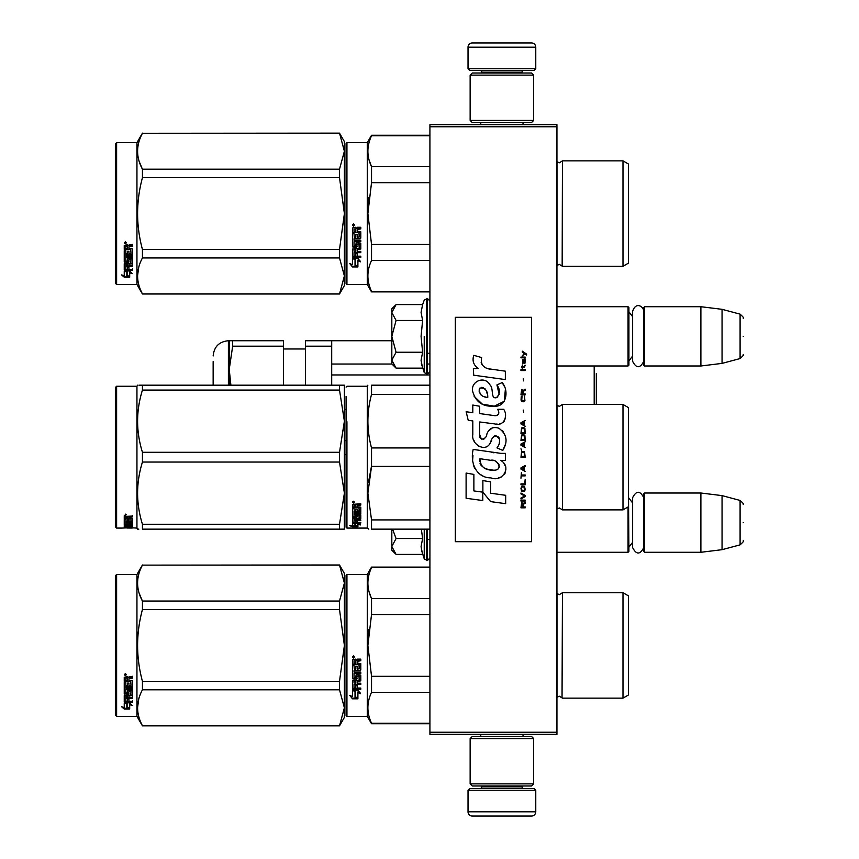 <?xml version="1.0" encoding="UTF-8"?>
<svg xmlns="http://www.w3.org/2000/svg" width="859" height="859" viewBox="0 0 859 859"><rect width="100%" height="100%" fill="white"/><g stroke="black" fill="none" stroke-linecap="round" stroke-linejoin="round"><path stroke-width="1.29" d="M556.943 124.662L556.943 126.778L429.919 126.778L429.919 124.662L556.943 124.662M556.943 732.222L429.919 732.222L429.919 734.338L556.943 734.338L556.943 126.778M429.919 732.222L429.919 126.778M556.943 552.283L628.069 552.283L628.069 506.95M628.069 552.283L628.917 551.435L628.487 493.431M644.583 552.283L643.735 551.435L643.735 493.85L644.583 493.012L700.89 493.012L700.89 552.283L644.583 552.283L644.583 493.012M722.054 495.611L740.093 500.443L740.093 544.853L722.054 549.685L722.054 495.611L700.89 493.012M743.228 522.648C743.228 499.272 743.228 499.272 743.228 522.648C743.228 546.013 743.228 546.013 743.228 522.648M556.943 365.988L628.069 365.988L628.069 306.717L556.943 306.717M628.069 365.988L628.917 365.15L628.917 307.565L628.069 306.717M644.583 365.988L643.735 365.15L643.735 307.565L644.583 306.717L700.89 306.717L700.89 365.988L644.583 365.988L644.583 306.717M722.054 309.315L740.093 314.147L740.093 358.557L722.054 363.389L722.054 309.315L700.89 306.717M743.228 336.352C743.228 312.987 743.228 312.987 743.228 336.352C743.228 359.728 743.228 359.728 743.228 336.352M468.026 790.226L469.723 788.53L534.073 788.53L535.769 790.226L468.026 790.226L468.026 811.819A4.231 4.231 42.8 0 0 472.257 816.05L531.538 816.05A4.231 4.231 -42.8 0 0 535.769 811.819L468.026 811.819M480.772 734.338L480.772 736.453M523.024 734.338L523.024 736.453M522.014 785.985L522.014 786.833A1.697 1.697 -42.2 0 0 523.7 788.53M481.792 785.985L481.792 786.833L522.014 786.833M480.095 788.53A1.697 1.697 42.2 0 0 481.792 786.833M535.769 790.226L535.769 811.819M531.538 816.05L472.257 816.05M535.769 68.774L534.073 70.47L469.723 70.47L468.026 68.774L535.769 68.774L535.769 47.181A4.231 4.231 -137.2 0 0 531.538 42.95L516.721 42.95M523.024 124.662L523.024 122.547M480.772 124.662L480.772 122.547M481.792 73.015L481.792 72.167A1.697 1.697 137.8 0 0 480.095 70.47M522.014 73.015L522.014 72.167L481.792 72.167M523.7 70.47A1.697 1.697 -137.8 0 0 522.014 72.167M468.026 68.774L468.026 47.181L535.769 47.181M487.085 42.95L472.257 42.95A4.231 4.231 137.2 0 0 468.026 47.181M472.257 42.95L531.538 42.95M533.654 75.13L531.538 73.015L472.257 73.015L470.141 75.13L533.654 75.13L533.654 120.432L531.538 122.547L472.257 122.547L470.141 120.432L533.654 120.432M480.514 120.432L523.281 120.432M470.141 120.432L470.141 75.13M470.141 783.87L472.257 785.985L531.538 785.985L533.654 783.87L470.141 783.87L470.141 738.568L472.257 736.453L531.538 736.453L533.654 738.568L470.141 738.568M523.281 738.568L480.514 738.568M533.654 738.568L533.654 783.87M395.451 553.797L391.822 550.168L391.822 546.474L396.074 554.42L422.617 554.42L421.071 546.646L422.617 538.539L421.35 529.144M424.239 529.144L424.239 558.865L427.385 560.54L429.919 557.996M421.372 549.9L424.239 558.865M391.822 529.144L391.822 546.474L396.074 538.539L392.584 529.144M422.617 538.539L396.074 538.539M395.451 367.502L391.822 363.872L391.822 360.189L396.074 368.135L422.617 368.135L421.071 360.361L422.617 352.244L421.071 336.352L422.617 320.461L421.071 312.354L422.617 304.58L396.074 304.58L391.822 312.515L391.822 360.189L396.074 352.244L391.822 336.352L396.074 320.461L422.617 320.461M424.239 336.352L424.239 372.581L424.239 336.352M421.372 363.615L424.239 372.581L427.385 374.245L429.919 371.711M396.074 320.461L391.822 312.515L391.822 308.832L395.441 305.213M422.617 352.244L396.074 352.244M643.735 361.36C640.03 368.511 636.336 368.511 632.643 361.36L632.643 311.355C635.993 300.897 643.917 307.017 643.735 311.355M643.735 547.645C640.03 554.796 636.336 554.796 632.643 547.645L632.643 497.64C636.336 490.489 640.041 490.489 643.735 497.64M346.091 575.358L346.091 645.431L346.091 575.358L346.939 574.51L346.939 716.342L346.091 715.493L346.091 652.045M346.091 652.153L346.091 708.933L346.091 652.153M346.091 638.774L346.091 581.919L346.091 638.774M596.318 404.46L596.318 373.44M346.091 454.701L344.395 454.701M346.091 440.646L344.395 440.646M429.919 374.953L331.703 374.953M346.091 409.367L344.395 409.367M429.919 364.033L427.385 364.033M391.972 364.033L331.703 364.033M305.45 385.186L305.45 346.198L331.703 346.198L331.703 385.186M305.45 346.198L305.45 340.733L331.703 340.733L331.703 346.198M229.246 368.253L229.686 361.177M229.235 385.186L229.235 340.733L232.66 340.733L232.66 346.198L229.235 369.316L230.888 385.186M232.66 346.198L283.427 346.198L283.427 385.186M232.66 340.733L283.427 340.733L283.427 346.198M213.15 385.186L213.15 361.596M346.091 283.642L346.939 284.49L346.091 283.642L346.091 220.194M346.091 220.301L346.091 277.081L346.091 220.301M346.091 206.922L346.091 150.067L346.091 206.922M344.395 285.553L339.509 294.014L344.395 285.553L344.395 275.911L339.509 257.947L339.509 249.497L344.395 213.569L339.509 177.652L339.509 169.202L344.395 151.238L339.509 133.134L344.395 141.595L344.395 275.911L339.509 294.014L142.444 294.014L136.946 284.49L116.62 284.49L115.772 283.642L116.62 284.49L136.946 284.49L136.946 142.658L116.62 142.658L116.62 284.49M628.487 650.66L628.487 642.779M429.919 567.649L371.539 567.649L371.539 567.101L429.919 567.101M346.091 645.431L346.091 715.493L346.091 645.431M346.091 641.845L346.091 581.919L346.091 641.845M346.939 716.342L367.265 716.342L367.265 574.51L371.539 567.101M355.325 691.366L352.448 690.067L357.816 690.067L360.522 693.675L357.902 692.526L357.902 698.571L355.325 697.519L355.325 690.819L353.64 690.067M357.902 697.938L355.325 696.896M357.902 691.967L360.522 693.095M352.491 698.807L357.902 698.807L355.025 697.637L355.025 691.506L352.448 690.335L352.448 696.574L349.774 695.446L352.491 698.807L350.504 695.758M356.324 698.174L352.491 698.174M357.14 661.409L357.14 662.998L360.791 663.653L360.791 670.02L360.125 670.643L354.015 670.643L354.015 672.114L360.791 672.114L360.791 673.574L354.015 673.574L354.015 677.687L355.572 677.687L356.238 674.487L360.791 675.088L360.791 680.886L357.14 681.455L357.14 683.227L360.791 683.227L360.791 684.537L354.015 684.537L354.015 687.844L355.572 688.048L355.572 685.074L357.14 685.074L357.14 688.048L360.791 688.048L360.791 689.305L352.448 688.778L352.448 680.886L359.223 680.092L358.965 675.958L357.14 676.183L356.485 679.329L352.448 678.76L352.448 665.521L354.015 665.521L354.262 669.064L355.572 669.064L355.572 666.273L357.14 666.273L357.14 669.064L359.223 668.828L358.965 664.265L352.448 664.265L352.448 659.809L355.454 659.121L356.421 660.131L357.398 659.121L360.791 659.121L360.791 660.743L357.14 661.409L357.806 660.56L360.791 660.56M360.125 670.643L354.015 670.643M360.791 673.241L354.015 673.574M360.791 680.457L357.14 681.455M360.791 684.075L354.015 684.537M353.103 689.305L352.448 688.263M359.223 676.183L358.965 675.593L357.14 676.183M357.14 678.352L356.485 678.932L352.448 678.352M359.223 664.297L352.448 664.039M354.015 681.67L354.015 683.012L355.572 683.227L355.572 681.455L354.015 681.241L354.015 682.561M355.572 681.455L354.015 681.241M354.015 661L354.015 662.998L355.572 662.998L355.572 660.743L354.015 661M355.572 660.743L354.015 660.818M360.791 688.778L353.103 688.778M360.791 669.73L360.125 670.342M353.5 658.026L352.448 656.91L353.5 655.793L353.5 658.026L352.448 656.845M368.898 629.389L367.877 645.431L371.507 614.7M429.919 723.203L371.539 723.203L371.539 723.75L429.919 723.75M429.919 676.323L371.539 676.323L371.539 692.311L429.919 692.311M371.539 723.203C366.686 712.906 366.686 702.608 371.539 692.311M371.539 676.323L367.877 645.431M429.919 614.529L371.539 614.529L371.539 598.54C366.686 588.243 366.686 577.946 371.539 567.649M369.102 591.905L371.539 598.54L429.919 598.54M556.943 593.569L559.402 594.621L556.997 593.623L556.997 697.229L559.402 696.23L562.441 698.142L622.99 698.142L622.99 592.71L562.441 592.71L562.044 697.508M628.487 640.191L628.487 694.963L622.99 698.142M628.487 645.431L628.487 595.888L622.99 592.71M354.241 656.394L353.586 656.834L354.241 657.371L352.748 657.371L352.748 656.523L353.629 656.394M339.509 725.866L344.395 717.405L344.395 707.762L339.509 689.798L339.509 681.348L344.395 645.431L339.509 609.503L339.509 601.053L344.395 583.089L339.509 564.986L344.395 573.447L344.395 707.762L339.509 725.866L142.444 725.866L136.946 716.342L116.62 716.342L115.772 715.493L115.772 575.358L116.62 574.51L116.62 716.342M139.201 593.333L142.358 600.892M138.75 699.054L137.547 707.762M339.509 609.503L142.444 609.503C135.99 633.448 135.99 657.403 142.444 681.348L142.444 689.798C135.99 701.771 135.99 713.743 142.444 725.726L142.444 725.866M339.509 681.348L142.444 681.348M339.509 601.053L142.444 601.053L142.444 609.503M339.509 565.136L142.444 565.136C135.99 577.108 135.99 589.081 142.444 601.053M339.509 564.986L142.444 565.136M142.444 564.986L136.946 574.51L136.946 716.342M339.509 689.798L142.444 689.798M339.509 725.726L142.444 725.726M136.946 574.51L116.62 574.51M126.284 702.812L127.121 703.091L127.121 708.192L129.698 708.911L129.698 708.31L126.821 707.526L126.821 703.886L126.821 708.278L129.698 709.072L124.287 709.072L124.287 708.31L126.928 708.31M127.121 707.451L129.698 708.149M127.121 703.789L124.244 702.812L129.612 702.812L132.318 705.486L129.698 704.648L129.698 703.94L131.223 704.423M129.698 704.648L129.698 708.911M124.244 677.289L124.244 681.316L130.761 681.316L124.244 680.897L124.244 677.289L127.25 676.667L128.216 677.59L129.194 676.667L132.587 676.667L132.587 678.138L128.936 678.75L129.591 677.751L132.587 677.751L132.587 676.291M128.936 678.75L128.936 680.178L132.587 680.768L132.587 685.911L131.921 686.942L132.587 686.395L132.587 680.768M131.921 686.942L125.811 686.942L125.811 688.209L132.587 688.209L132.587 689.466L125.811 689.466L132.587 688.939L132.587 687.705M125.811 689.466L125.811 692.934L127.368 692.934L127.368 690.743L127.368 692.365M127.368 690.743L132.587 690.743L132.587 694.974L128.936 695.425L128.936 696.037L128.936 695.425M132.587 690.743L132.587 695.575L128.936 696.037L128.936 697.465L132.587 697.465L132.587 698.517L125.811 698.517L125.811 697.884L125.811 701.105L127.368 701.266L127.368 698.936L127.368 700.6M132.587 696.842L132.587 697.884L125.811 697.884M127.368 698.517L128.936 698.517M127.368 698.936L128.936 698.936L128.936 700.6M128.936 698.936L128.936 701.266L132.587 701.266L132.587 702.222L124.899 702.222L124.899 701.545L132.587 701.545L132.587 700.6M124.899 702.222L124.244 701.824L124.244 695.575L124.244 701.159L124.899 701.545M131.019 691.119L131.019 691.678L130.761 690.926L129.194 690.926L128.936 691.678L128.936 691.119M124.899 694.297L124.244 693.245L124.244 682.443L124.244 693.825L128.281 694.297L128.936 691.678L131.019 691.678L130.761 695.103L124.244 695.575M124.244 682.443L125.811 682.443L125.811 684.881M125.811 682.443L125.811 685.353L127.368 685.568L127.368 683.109L127.368 685.085M127.368 683.109L128.936 683.109L128.936 685.085M128.936 683.109L128.936 685.568L131.019 685.353L130.761 681.316M125.811 696.209L125.811 697.293L127.368 697.465L127.368 695.425L127.368 696.037L125.811 696.209L125.811 695.607L125.811 696.67M127.368 678.138L125.811 677.987L125.811 680.178L127.368 680.178L127.368 677.751L125.811 677.987M125.811 695.607L127.368 695.425M124.899 693.718L128.936 693.245M131.921 686.438L125.811 686.438L125.811 687.705M125.296 675.657L125.296 673.596L126.359 674.637L125.296 675.657L125.983 675.056M126.337 674.455L126.037 675.013M124.287 709.072L121.57 706.753L124.244 707.548L124.244 703.016L126.821 703.886M124.244 703.016L124.244 706.807M122.858 707.14L124.287 708.31M124.802 674.143L125.103 674.852L124.802 674.143M126.037 674.852L124.544 675.056L124.544 674.272L126.037 674.154L125.382 674.562L126.037 674.852M628.487 477.69L628.487 471.086M346.091 396.482L346.091 527.233L346.939 528.081L346.939 421.705M346.091 415.713L346.091 422.134M371.539 385.186L429.919 385.186L371.539 385.186C366.686 385.197 366.686 385.197 371.539 385.186C366.686 385.197 366.686 385.197 371.539 385.186L371.539 394.421L429.919 394.421M346.091 498.467C346.091 527.673 346.091 527.673 346.091 498.467M346.091 489.233L346.091 401.099M346.939 528.081L367.265 528.081L367.265 386.249L367.877 385.186M355.325 523.969L352.448 523.378L357.816 523.378L360.522 524.935L357.902 524.462L357.902 526.664L355.325 526.342L355.325 523.378M357.902 525.837L355.325 525.515M357.816 523.024L353.103 522.594M358.536 523.024L357.816 522.594M357.902 523.668L357.902 524.462L358.439 523.765M352.491 526.739L357.902 526.739L355.025 526.374L355.025 524.022L352.448 523.507L352.448 526.019L349.774 525.622L352.491 526.739L352.448 525.891M355.025 525.912L352.491 525.912M357.14 505.554L357.14 506.735L360.791 507.218L360.791 511.728L354.015 512.147L354.015 513.134L360.791 513.134L360.791 514.09L354.015 514.09L354.015 516.678L355.572 516.678L356.238 514.681L360.791 515.067L360.791 518.578L357.14 518.911L357.14 519.899L360.791 519.899L360.791 520.618L354.015 520.618L354.015 522.315L355.572 522.422L355.572 520.898L357.14 520.898L357.14 522.422L360.791 522.422L360.791 523.024L352.448 522.777L352.448 518.578L359.223 518.127L358.965 515.604L357.14 515.754L356.485 517.676L352.448 517.333L352.448 508.582L354.015 508.582L354.262 511.073L355.572 511.073L355.572 509.119L357.14 509.119L357.14 511.073L359.223 510.901L358.965 507.669L352.448 507.669L352.448 504.34L360.791 503.825L360.791 505.049L357.14 505.554L357.806 504.48L360.791 504.48M360.125 512.147L360.125 511.492L354.015 511.492L354.015 512.147M354.015 514.09L354.015 513.414L360.791 513.414L360.791 512.469M360.791 517.848L359.202 518.17M357.14 518.911L357.14 518.256M357.14 519.856L355.572 519.856M354.069 519.856L354.015 520.618M353.103 523.024L352.448 521.993M359.223 515.754L358.965 514.906L357.398 514.906L357.14 515.754M357.14 516.613L352.448 516.613M359.223 507.25L359.223 507.852L358.965 507.068L352.448 507.068M358.965 507.669L358.965 507.068M354.015 519.781L355.572 519.899L355.572 518.911L354.015 519.029L354.015 518.299L354.015 519.781M355.572 518.911L355.572 518.256M354.262 518.911L354.262 518.256M354.015 505.242L354.015 506.735L355.572 506.735L355.572 505.049L354.015 505.242M355.572 505.049L355.572 504.48L354.015 504.673M354.262 505.049L354.262 504.48M357.14 522.24L355.572 522.24M354.015 522.24L353.103 522.24M360.791 511.073L360.125 511.492M353.5 502.966L352.448 502.107L353.5 501.216L353.5 502.461M371.292 446.991L371.539 447.936C366.686 430.101 366.686 412.256 371.539 394.421M429.919 519.91L371.539 519.91L371.539 529.144C366.686 529.144 366.686 529.144 371.539 529.144L429.919 529.144M368.812 529.144L367.265 528.081M371.217 467.661L368.511 482.21M371.539 519.91L367.877 493.152L371.539 466.394L371.539 447.936L429.919 447.936M429.919 466.394L371.539 466.394M562.441 509.881L622.99 509.881L622.99 404.46L562.441 404.46L562.441 509.881L559.402 507.97L556.943 509.033M622.99 404.46L628.487 407.628L628.487 506.703L622.99 509.881M628.487 436.608L628.487 440.871M354.241 502.29L352.748 502.461L353.629 501.226M354.241 501.946L353.629 501.699M342.838 385.186L339.509 385.186L344.395 385.186L344.395 421.178L339.509 390.072L142.444 390.072C135.99 410.806 135.99 431.551 142.444 452.296L142.444 462.045L339.509 462.045L339.509 452.296L142.444 452.296M138.89 385.186L142.444 385.186C135.99 385.197 135.99 385.197 142.444 385.186L339.509 385.186L339.509 390.072M116.62 386.249L115.772 387.098L115.772 527.233L116.62 528.081L116.62 386.249L136.946 386.249L137.547 385.186M344.352 385.186L343.138 385.186M344.395 400.885L344.352 529.144M343.138 529.144L142.444 529.144C135.99 529.144 135.99 529.144 142.444 529.144L142.444 524.269C135.99 503.524 135.99 482.779 142.444 462.045M344.395 529.144L339.509 529.144L339.509 524.269L344.395 493.152L339.509 462.045M344.395 421.178L339.509 452.296M339.509 524.269L142.444 524.269M142.444 390.072L142.444 385.186M136.946 386.249L136.946 528.081L137.547 529.144L138.825 529.144M339.509 529.144L142.444 529.144M127.121 528.027L132.318 528.038L127.121 527.694M127.121 527.856L121.72 528.081M136.946 528.081L129.698 527.716M127.368 520.393L128.936 519.835L128.936 521.166L131.019 521.048L131.019 518.224L131.019 518.965L124.244 518.836L124.244 516.442L132.587 516.055L132.587 516.957L128.936 517.322L129.591 516.248L132.587 516.248L132.587 515.357M129.591 516.957L129.591 516.248M128.936 517.322L128.936 518.17L132.587 518.514L132.587 521.596L131.921 521.864L132.587 520.822M131.921 521.864L125.811 521.864L131.921 521.714M125.811 522.497L132.587 522.497L132.587 523.099L125.811 523.099L125.811 521.864M125.811 523.099L125.811 524.634L127.368 524.634L127.368 523.829M127.368 523.689L132.587 523.689L132.587 525.665L128.936 525.493M132.587 525.665L128.936 525.837L132.587 526.32M125.811 526.513L127.368 526.546M132.587 526.653L125.811 526.653L126.058 527.383L127.368 527.383L127.368 526.782L132.587 527.383M127.368 526.653L125.811 526.266L125.811 525.493L125.811 526.266M127.368 525.944L128.936 525.944M132.587 527.587L124.899 527.587L124.899 526.75L125.811 526.75M124.899 527.587L124.244 527.501L124.244 525.665L131.019 525.429L131.019 523.453L131.019 524.097L128.936 524.097L128.936 523.453L128.936 524.999L128.281 525.182L124.244 524.999L124.244 519.47L125.811 519.47L126.058 521.166L127.368 521.166L127.368 519.835M124.899 526.75L124.244 526.664M124.899 525.182L124.244 524.183M128.936 519.835L128.936 520.393M130.761 518.836L130.761 518.17M124.244 518.095L125.811 518.095M127.368 518.095L128.936 518.095M125.811 525.182L127.368 525.493L127.368 526.32M125.811 525.901L127.368 525.493M127.368 525.01L125.811 525.074M127.368 516.957L125.811 517.097L125.811 516.388L125.811 518.17L127.368 518.17L127.368 516.248L125.811 516.388M126.058 516.957L126.058 516.248M124.899 524.377L125.811 524.377M127.368 524.377L128.936 524.183M124.899 524.677L125.854 524.677M127.325 524.677L128.936 524.677M128.936 526.546L132.587 526.546M125.811 525.826L132.157 525.826M131.019 525.01L132.587 524.849M125.833 521.091L125.811 521.714M127.368 521.091L128.936 521.091M130.998 521.091L131.921 521.091M124.244 515.733L125.296 515.357M125.296 515.421L125.296 514.101L126.359 514.777L125.296 515.035M126.821 527.866L129.698 527.931M124.244 527.931L126.821 527.931M628.487 218.809L628.487 210.927M346.091 143.507L346.091 213.569L346.091 143.507L346.939 142.658L367.265 142.658L371.539 135.25L429.919 135.25M429.919 135.797L371.539 135.797L371.539 135.25M346.091 213.569L346.091 283.642L346.091 213.569M346.091 209.993L346.091 150.067L346.091 209.993M367.265 142.658L367.265 284.49L346.939 284.49L346.939 142.658M355.325 259.515L352.448 258.215L357.816 258.215L360.522 261.823L357.902 260.674L357.902 266.719L355.325 265.667L355.325 258.967L353.64 258.215M357.902 266.075L355.325 265.044M357.902 260.116L360.522 261.243M352.491 266.956L357.902 266.956L355.025 265.785L355.025 259.654L352.448 258.484L352.448 264.722L349.774 263.595L352.491 266.956L350.504 263.906M356.324 266.311L352.491 266.311M357.14 229.557L357.14 231.146L360.791 231.801L360.791 238.168L360.125 238.791L354.015 238.791L354.015 240.262L360.791 240.262L360.791 241.723L354.015 241.723L354.015 245.835L355.572 245.835L356.238 242.635L360.791 243.237L360.791 249.035L357.14 249.604L357.14 251.376L360.791 251.376L360.791 252.686L354.015 252.686L354.015 255.993L355.572 256.197L355.572 253.222L357.14 253.222L357.14 256.197L360.791 256.197L360.791 257.453L352.448 256.927L352.448 249.035L359.223 248.24L358.965 244.106L357.14 244.332L356.485 247.478L352.448 246.898L352.448 233.669L354.015 233.669L354.262 237.213L355.572 237.213L355.572 234.421L357.14 234.421L357.14 237.213L359.223 236.977L358.965 232.413L352.448 232.413L352.448 227.957L355.454 227.27L356.421 228.279L357.398 227.27L360.791 227.27L360.791 228.891L357.14 229.557L357.806 228.709L360.791 228.709M360.125 238.791L354.015 238.791M360.791 241.379L354.015 241.723M360.791 248.605L357.14 249.604M360.791 252.224L354.015 252.686M353.103 257.453L352.448 256.411M359.223 244.332L358.965 243.741L357.14 244.332M357.14 246.501L356.485 247.081L352.448 246.501M359.223 232.445L352.448 232.188M354.015 249.819L354.015 251.161L355.572 251.376L355.572 249.604L354.015 249.389L354.015 250.71M355.572 249.604L354.015 249.389M354.015 229.149L354.015 231.146L355.572 231.146L355.572 228.891L354.015 229.149M355.572 228.891L354.015 228.966M360.791 256.927L353.103 256.927M360.791 237.868L360.125 238.491M353.5 226.175L352.448 225.058L353.5 223.941L353.5 226.175L352.448 224.994M368.898 197.527L367.877 213.569L371.507 182.849M429.919 291.351L371.539 291.351L371.539 291.899L429.919 291.899M429.919 244.471L371.539 244.471L371.539 260.46L429.919 260.46M371.539 291.351C366.686 281.054 366.686 270.757 371.539 260.46M371.539 244.471L367.877 213.569M429.919 182.677L371.539 182.677L371.539 166.689C366.686 156.392 366.686 146.094 371.539 135.797M369.102 160.053L371.539 166.689L429.919 166.689M559.263 264.379L562.441 266.29L622.99 266.29L622.99 160.858L562.441 160.858L562.162 265.818M628.487 208.34L628.487 263.112L622.99 266.29M628.487 213.569L628.487 164.037L622.99 160.858M354.241 224.543L353.586 224.983L354.241 225.52L352.748 225.52L352.748 224.671L353.629 224.543M339.509 294.014L142.444 293.864C135.99 281.892 135.99 269.919 142.444 257.947L142.444 249.497C135.99 225.552 135.99 201.597 142.444 177.652L339.509 177.652M116.62 142.658L115.772 143.507L115.772 283.642M139.201 161.481L142.358 169.04M138.75 267.203L137.547 275.911M339.509 249.497L142.444 249.497M339.509 169.202L142.444 169.202L142.444 177.652M339.509 133.274L142.444 133.274C135.99 145.257 135.99 157.229 142.444 169.202M339.509 133.134L142.444 133.274M142.444 133.134L136.946 142.658M339.509 257.947L142.444 257.947M339.509 293.864L142.444 293.864M126.284 270.961L127.121 271.24L127.121 276.34L129.698 277.06L129.698 276.458L126.821 275.675L126.821 272.035L126.821 276.426L129.698 277.221L124.287 277.221L124.287 276.458L126.928 276.458M127.121 275.599L129.698 276.297M127.121 271.938L124.244 270.961L129.612 270.961L132.318 273.634L129.698 272.797L129.698 272.088L131.223 272.571M129.698 272.797L129.698 277.06M124.244 245.438L124.244 249.464L130.761 249.464L124.244 249.035L124.244 245.438L127.25 244.815L128.216 245.738L129.194 244.815L132.587 244.815L132.587 246.286L128.936 246.898L129.591 245.899L132.587 245.899L132.587 244.439M128.936 246.898L128.936 248.326L132.587 248.917L132.587 254.06L131.921 255.091L132.587 254.543L132.587 248.917M131.921 255.091L125.811 255.091L125.811 256.358L132.587 256.358L132.587 257.603L125.811 257.603L132.587 257.077L132.587 255.853M125.811 257.603L125.811 261.082L127.368 261.082L127.368 258.892L127.368 260.513M127.368 258.892L132.587 258.892L132.587 263.122L128.936 263.573L128.936 264.185L128.936 263.573M132.587 258.892L132.587 263.724L128.936 264.185L128.936 265.614L132.587 265.614L132.587 266.666L125.811 266.666L125.811 266.032L125.811 269.254L127.368 269.415L127.368 267.085L127.368 268.749M132.587 264.991L132.587 266.032L125.811 266.032M127.368 266.666L128.936 266.666M127.368 267.085L128.936 267.085L128.936 268.749M128.936 267.085L128.936 269.415L132.587 269.415L132.587 270.37L124.899 270.37L124.899 269.694L132.587 269.694L132.587 268.749M124.899 270.37L124.244 269.973L124.244 263.724L124.244 269.307L124.899 269.694M131.019 259.268L131.019 259.826L130.761 259.074L129.194 259.074L128.936 259.826L128.936 259.268M124.899 262.446L124.244 261.394L124.244 250.592L124.244 261.974L128.281 262.446L128.936 259.826L131.019 259.826L130.761 263.251L124.244 263.724M124.244 250.592L125.811 250.592L125.811 253.029M125.811 250.592L125.811 253.502L127.368 253.716L127.368 251.257L127.368 253.233M127.368 251.257L128.936 251.257L128.936 253.233M128.936 251.257L128.936 253.716L131.019 253.502L130.761 249.464M125.811 264.357L125.811 265.442L127.368 265.614L127.368 263.573L127.368 264.185L125.811 264.357L125.811 263.756L125.811 264.819M127.368 246.286L125.811 246.125L125.811 248.326L127.368 248.326L127.368 245.899L125.811 246.125M125.811 263.756L127.368 263.573M124.899 261.866L128.936 261.394M131.921 254.586L125.811 254.586L125.811 255.853M125.296 243.806L125.296 241.744L126.359 242.786L125.296 243.806L125.983 243.204M126.337 242.603L126.037 243.161M124.287 277.221L121.57 274.901L124.244 275.696L124.244 271.165L126.821 272.035M124.244 271.165L124.244 274.955M122.858 275.288L124.287 276.458M126.037 243L124.544 243.204L124.544 242.421L126.037 242.302L125.382 242.71L126.037 243M526.631 355.025L526.631 354.133L522.304 351.17L522.304 352.061L524.194 353.393L522.304 355.905L524.828 353.833L526.631 355.025M525.182 507.83L525.182 506.939L523.292 506.939L523.292 504.426L525.182 503.245L525.182 502.204L523.11 503.535L521.671 502.504L520.951 507.83L525.182 507.83M520.951 501.022L525.182 501.022L525.182 500.131L520.951 500.131L520.951 501.022M520.951 498.95L525.182 496.588L525.182 495.396L520.951 493.034L520.951 493.925L524.645 495.997L520.951 498.059L520.951 498.95M520.951 488.299L521.585 491.402L524.559 491.402L525.182 489.48L524.559 486.377L521.939 486.076L520.951 488.299M520.951 483.864L520.951 484.755L525.182 484.755L525.182 479.429L524.645 483.864L520.951 483.864M525.182 466.405L525.182 465.524L520.951 467.887L520.951 469.068L525.182 471.441L524.108 469.959L524.108 466.995L525.182 466.405M524.559 451.759L521.585 451.759L520.951 457.235L525.182 457.235L524.559 451.759M521.585 450.137L520.951 448.806L521.585 450.137M520.951 445.252L525.182 447.625L524.108 446.143L524.108 443.18L525.182 441.709L520.951 444.071L520.951 445.252M524.913 435.642L523.743 434.6L521.585 435.051L520.951 440.517L525.182 440.517L524.913 435.642M524.913 428.534L523.743 427.503L521.585 427.943L520.951 433.419L525.182 433.419L524.913 428.534M523.657 412.116L523.206 410.044L523.657 412.116M520.951 370.551L525.182 370.551L525.182 369.66L520.951 369.66L520.951 370.551M525.096 360.64L525.182 359.019L522.755 359.459L522.659 363.604L522.841 360.2L524.108 363.744L525.01 363.153L525.096 360.64M521.402 472.622L520.951 478.238L521.402 475.875L525.182 475.875L525.182 474.984L521.402 474.984L521.402 472.622M525.182 420.405L520.951 422.768L520.951 423.949L525.182 426.322L524.108 424.84L524.108 421.887L525.182 420.405M524.462 367.298L525.182 365.225L524.28 366.557L522.659 366.557L522.304 364.935L522.304 366.557L521.585 366.557L522.304 368.479L522.659 367.298L524.462 367.298M524.559 396.139L524.559 399.993L523.743 400.874L521.757 400.434L522.036 395.999L521.22 396.74L521.037 400.133L521.939 401.615L523.743 401.765L524.913 400.724L524.559 396.139M525.182 393.927L523.292 393.927L523.292 391.414L525.182 390.222L525.182 389.191L523.11 390.523L521.671 389.481L520.951 394.807L525.182 394.807L525.182 393.927M523.657 380.902L523.206 378.84L523.657 380.902M525.182 357.827L525.182 357.086L520.951 357.086L520.951 357.827L525.182 357.827M490.94 369.306C483.456 368.361 480.353 364.441 481.641 357.569L473.771 355.325C472.063 360.662 473.534 365.043 478.184 368.447L473.352 368.715L473.706 375.2L505.35 379.571L505.35 371.185L488.009 368.694M502.15 382.599L496.921 384.907C500.432 389.836 500.217 394.12 496.277 397.728C490.349 398.941 493.946 388.322 489.952 384.864C484.293 374.567 468.746 382.309 473.245 393.154C476.412 402.366 483.134 406.715 493.42 406.189C506.617 407.778 509.269 390.555 502.15 382.599L504.523 386.7M479.687 434.579L479.687 421.962L494.741 423.927C503.728 426.848 508.485 415.928 503.653 409.292L497.78 409.292C499.82 413.265 498.789 415.391 494.709 415.67L479.676 413.566L479.676 406.243L472.804 405.051L472.804 412.674L466.147 411.762L468.219 420.309L472.804 420.931L472.804 434.579C470.979 444.2 485.85 453.294 490.489 442.503C492.046 436.823 494.816 435.062 498.832 437.21C500.239 441.054 499.616 444.618 496.974 447.883L502.783 450.427C508.184 441.515 506.864 434.106 498.832 428.212C493.023 426.418 489.029 428.383 486.838 434.096C486.763 439.615 478.646 441.397 479.687 434.579L481.373 439.121M500.915 453.369L473.202 449.418C469.937 462.002 475.843 477.905 490.94 477.883C502.161 482.511 512.222 467.221 500.915 460.564L505.403 460.306L505.403 453.369L500.915 453.369M482.876 480.557L482.876 492.175L490.65 501.624L505.683 503.675L505.683 495.299L490.65 493.227L490.65 481.899L482.876 480.557M466.104 498.263L482.79 500.55L482.79 492.164L473.878 490.908L473.878 474.404L466.104 473.062L466.104 498.263M531.538 317.304L455.324 317.304L455.324 541.696L531.538 541.696L531.538 317.304M486.14 367.996L484.562 367.018M482.028 364.613L481.147 362.401M473.298 361.854L473.685 362.938M496.921 384.907L499.176 394.431M497.887 396.847L496.191 397.749M474.168 396.386L482.393 404.181L494.312 406.167L504.297 401.25L505.36 389.481M502.783 450.427L505.575 444.039M505.887 439.142L505.522 436.404M503.471 431.819L502.644 430.788M492.615 427.75L488.567 430.896M485.399 437.242L484.444 438.648M484.025 439.013L483.123 439.4M489.78 443.985L491.638 440.474M493.259 437.274L493.732 436.651M494.505 435.996L495.536 435.599M495.868 435.556L499.53 439.099M499.594 441.268L499.24 443.362M473.878 440.27L474.683 442.052M477.604 445.488L479.311 446.508M482.071 447.324L483.37 447.432M486.495 446.905L488.352 445.724M497.78 409.292L498.714 411.805M497.318 415.423L495.686 415.713M495.901 424.045L497.254 424.11M499.476 424.013L501.141 423.541M503.009 422.467L504.093 421.393M505.124 419.009L505.468 415.713M494.011 452.8L491.262 452.414M498.349 477.872L501.151 477.089M504.63 474.157L505.328 472.643M505.865 469.551L505.833 468.198M505.586 466.673L503.825 463.13M472.976 455.581L472.675 459.49M473.277 464.74L474.716 468.477M481.18 474.92L482.801 475.779M486.72 397.341L484.165 396.633M480.847 394.775L479.247 391.854M479.193 391.543L479.236 389.449M481.738 387.355L483.273 387.613M484.916 388.622L486.087 390.426M486.656 391.897L487.182 393.787M490.94 460.231C497.995 458.824 503.385 470.592 493.882 470.152C484.895 470.507 480.256 466.695 479.977 458.717L493.087 460.66M495.944 461.702L496.674 462.121M498.521 463.667L499.143 465.009M499.272 466.104L499.186 466.77M499.154 467.521L497.823 469.239M495.428 470.141L494.881 470.174M492.508 470.013L489.415 469.572M487.236 469.089L483.853 467.811M481.394 465.932L479.998 463.237M479.805 461.627L479.859 459.823M522.755 506.939L521.402 506.939L521.939 503.245L522.659 503.685L522.755 506.939M521.488 488.299L522.036 486.967L524.108 486.967L524.377 490.521L522.036 490.811L521.488 488.299M523.743 467.146L523.743 469.809L521.316 468.477L523.743 467.146M521.488 453.681L522.036 452.349L524.108 452.349L524.645 456.344L521.488 456.344L521.488 453.681M523.743 443.33L523.743 445.993L521.316 444.661L523.743 443.33M521.488 436.973L522.036 435.642L524.108 435.642L524.645 439.636L521.488 439.636L521.488 436.973M521.488 429.865L522.036 428.534L524.108 428.534L524.645 432.528L521.488 432.528L521.488 429.865M524.194 360.05L524.462 363.003L523.657 361.671L524.194 360.05M523.743 422.027L523.743 424.69L521.316 423.358L523.743 422.027M522.755 393.927L521.402 393.927L521.939 390.222L522.659 390.673L522.755 393.927M487.762 397.502C481.255 396.89 478.646 393.744 479.956 388.032C485.303 387.71 487.901 390.866 487.762 397.502M427.385 529.144L427.385 560.54M426.622 529.144L426.622 560.54M422.617 304.58L424.239 300.135L427.385 298.46L427.385 374.245M426.622 298.46L426.622 374.245M594.192 365.988L594.192 404.46M228.397 385.186L228.397 340.733C219.131 341.635 214.052 346.725 213.15 355.98M556.997 508.968L556.997 405.373L559.402 406.361L562.441 404.46M357.806 505.049L357.806 504.48M360.125 518.911L360.125 518.17M358.965 515.604L358.965 514.906M357.398 515.604L357.398 514.906M356.485 517.676L356.485 516.957M353.103 517.676L353.103 516.957M557.985 264.69L556.997 265.377L556.997 161.771L559.402 162.77L562.441 160.858M427.385 539.581L429.919 539.581M632.643 542.308L628.917 547.204M632.643 502.987L628.917 498.091M722.054 549.685L700.89 552.283M740.093 500.443C743.046 503.063 744.098 504.426 743.228 504.523M740.093 544.853C743.046 542.222 744.098 540.859 743.228 540.762M427.385 353.296L429.919 353.296M632.643 356.013L628.917 360.909M632.643 316.692L628.917 311.796M722.054 363.389L700.89 365.988M740.093 314.147C743.046 316.778 744.098 318.141 743.228 318.238M740.093 358.557C743.046 355.937 744.098 354.574 743.228 354.477M427.385 298.46L429.919 301.004M331.703 340.733L391.822 340.733M305.45 348.99L283.427 348.99M229.235 340.733L228.397 340.733M346.939 574.51L367.265 574.51M367.265 716.342L371.539 723.75M562.441 592.71L559.402 594.621M346.091 387.098L346.939 386.249L367.265 386.249M121.667 528.081L116.62 528.081M556.943 265.431L559.402 264.379M367.265 284.49L371.539 291.899"/></g></svg>
